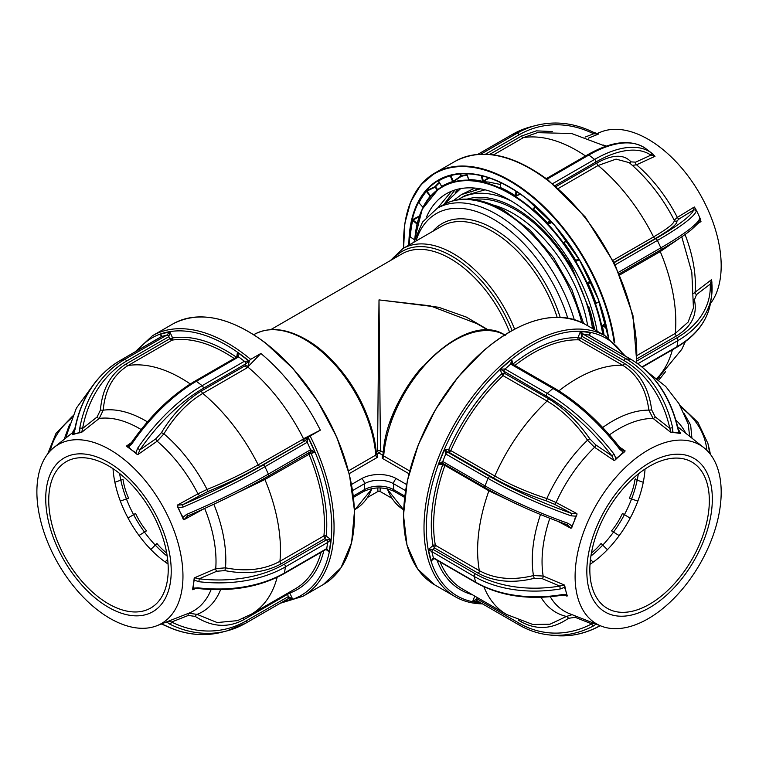 <?xml version="1.0" encoding="UTF-8"?>
<svg xmlns="http://www.w3.org/2000/svg" width="759" height="759" viewBox="0 0 759 759"><rect width="100%" height="100%" fill="white"/><g stroke="black" fill="none" stroke-linecap="round" stroke-linejoin="round"><path stroke-width="1.14" d="M348.457 470.874L375.771 455.106L376.17 454.195M376.122 451.529L377.555 450.704L379.007 299.9L438.655 307.262L466.339 317.091L489.261 330.488M383.191 454.015A2.059 1.186 120 0 1 382.261 454.935L379.007 453.057A2.059 1.186 60 0 1 377.555 450.704A2.059 0.939 0 0 1 380.458 450.704L383.342 452.364M383.105 455.115A2.059 1.186 -120 0 1 382.261 454.935L382.251 458.303A2.059 1.186 120 0 0 383.703 455.95L383.105 455.002C385.914 386.834 464.878 307.727 505.276 335.288M488.654 330.45L476.889 323.657L430.22 305.83L379.007 299.9L380.458 450.704A2.059 1.186 120 0 1 379.007 453.057L377.204 454.091L377.214 457.468L349.168 473.663M380.259 487.904L380.031 491.434L377.973 491.434L377.745 487.904M376.36 454.271A2.059 1.186 120 0 0 377.204 454.091M485.048 189.816L465.125 195.528L459.679 198.678A115.823 66.868 60 0 1 511.86 201.334M477.013 189.209L471.396 191.913M460.675 188.602L447.326 201.201L445.846 203.478M710.386 303.666A103.29 59.638 -120 0 0 659.761 147.047A103.29 59.638 -120 0 0 601.175 131.895L596.792 133.622M645.843 148.641L644.97 148.005A115.804 55.369 127.4 0 0 588.851 155.035L594.61 159.428A115.804 55.369 -52.6 0 1 650.719 152.398L654.998 156.335L650.928 155.149A113.746 54.382 127.4 0 0 595.815 162.056L555.066 185.585M694.295 206.998L695.937 209.304L696.269 211.116A2.059 2.03 -161.6 0 0 693.536 210.082L694.295 206.998L677.322 217.397A2.059 1.385 -121.5 0 0 679.457 218.715L676.867 221.011A2.059 2.04 -31.3 0 1 674.22 220.186L677.322 217.397A108.404 62.589 60 0 0 636.516 164.788L632.38 165.386M700.234 218.753A105.065 60.663 -120 0 0 698.157 214.038A105.065 60.663 -120 0 0 697.54 212.719A105.065 60.663 -120 0 0 696.904 211.372M696.269 211.116A115.804 15.047 155.3 0 1 657.427 240.423L660.842 247.851A115.804 15.047 -24.7 0 0 699.684 218.545L700.984 221.571L699.637 220.755M711.638 279.587L712.027 285.782A2.059 1.527 176.9 0 0 712.037 285.545L712.037 285.545A2.059 1.527 176.9 0 0 710.215 284.132L711.638 279.587L695.083 292.215A2.059 1.3 -127.3 0 0 696.477 294.615L694.419 299.881A2.059 1.49 -14.3 0 1 693.878 299.833M467.155 175.187A136.003 78.519 -120 0 0 461.273 176.363L452.838 182.046L450.258 175.851A141.753 81.839 -120 0 0 438.512 180.965L438.228 180.756M437.222 189.978L435.116 187.16L426.89 191.097L426.805 190.585L435.04 186.648A141.183 81.517 60 0 1 439.252 182.378M426.805 190.585L425.913 191.211L426.425 191.382A141.753 81.839 -120 0 0 418.911 202.862L418.38 202.729A142.161 82.076 60 0 1 425.913 191.211M417.052 224.104L412.697 220.395L412.858 219.465L419.433 215.954M412.858 219.465L412.146 220.309L412.697 220.395A141.753 81.839 -120 0 0 410.325 236.865L410.505 237.112M520.456 194.133L515.361 196.372A135.026 77.959 -120 0 0 500.504 188.166L500.712 187.331M489.365 177.948L482.439 181.885A135.026 77.959 -120 0 0 468.578 180.111L468.73 179.608L468.578 180.111M441.757 186.799L441.719 186.41A135.434 78.196 60 0 1 452.924 181.524M437.611 208.089L451.529 191.23M482.61 181.619L488.777 182.075L500.466 184.494M426.501 217.008A126.744 73.177 60 0 1 446.32 193.773A126.744 73.177 60 0 1 523.947 209.607A126.744 73.177 60 0 1 597.105 331.199M455.239 192.568L458.237 189.105M481.396 175.927L481.927 175.803L483.511 181.648M443.892 204.475L454.945 189.997M481.918 178.242L482.468 178.194M678.963 238.715L660.264 251.571A2.059 1.186 60 0 1 660.045 250.318M674.21 220.167C662.654 197.625 647.655 178.45 629.22 162.644L616.052 159.115L598.12 165.49A2.059 1.186 60 0 1 597.001 162.929C612.485 154.39 623.822 154.039 630.995 161.876A2.059 1.803 140.5 0 0 630.568 163.792M605.767 146.316L571.603 133.508L537.4 132.654L523.435 137.607A2.059 1.186 60 0 1 521.471 136.041L536.328 130.861L552.277 131.535M597.096 133.85L593.595 133.783A113.746 91.687 75.6 0 0 519.08 134.798L485.561 154.153M598.623 134.011L588.244 138.223M592.912 132.208A2.059 1.006 116.3 0 1 593.329 132.237L593.329 132.237A2.059 1.006 116.3 0 1 593.595 133.783L585.085 137.113M653.29 154.324L644.903 147.958C630.454 139.02 611.346 141.297 587.589 154.779L546.29 178.621M650.719 152.398A2.059 1.812 124.3 0 1 650.928 155.149L635.596 162.16L630.995 161.876M676.867 221.011C677.844 223.706 670.728 229.493 655.52 238.383A2.059 1.186 60 0 1 653.537 236.931C668.233 228.355 675.112 222.738 674.172 220.091M700.358 218.924L697.54 212.719M699.684 218.545A2.059 2.03 18.4 0 1 699.76 220.015L699.76 220.015C697.825 222.985 700.927 221.011 691.591 229.503C684.713 235.195 674.409 242.017 660.691 249.939A2.059 1.186 60 0 1 660.52 250.015L619.316 273.8M693.868 293.363L695.083 292.215A108.404 62.589 60 0 0 685.045 234.531M694.419 299.881C697.616 314.624 691.639 326.636 676.506 335.924A2.059 1.186 60 0 1 675.292 333.391L688.09 322.139L693.441 307.983L691.819 272.405L681.762 236.827M711.914 281.874L711.534 296.266A115.804 76.65 -171.4 0 1 677.882 340.611A2.059 1.186 -120 0 0 676.667 337.983A113.746 75.283 8.6 0 0 710.215 284.132L696.477 294.615M605.748 324.036L602.466 326.474A135.434 78.196 60 0 1 604.107 335.231M468.701 179.361L468.72 179.579A135.434 78.196 60 0 1 482.62 181.363L481.339 175.69A141.753 81.839 -120 0 0 466.776 173.82L468.701 179.361M482.62 181.363L482.439 181.885M500.285 182.35L500.741 187.663A135.434 78.196 60 0 1 515.646 195.898L515.902 191.059M515.646 195.898L515.361 196.372M500.741 187.663L500.504 188.166M534.943 205.537L533.549 209.275M533.9 209.683A135.434 78.196 60 0 1 548.026 223.364L549.687 219.892M548.026 223.364L547.647 223.763L548.729 223.99L551.945 222.359M564.269 242.472L565.427 241.163M566.546 240.366L564.222 242.975A135.434 78.196 60 0 1 575.853 260.47L578.908 258.999M578.69 258.639L575.388 260.754L576.375 261.124L579.364 259.768M564.222 242.975L563.795 243.316L563.871 242.33M590.72 281.238L587.532 283.752L587.76 282.699L590.511 280.792M591.384 282.68L588.035 283.543A135.434 78.196 60 0 1 595.768 302.727L599.496 302.718M595.768 302.727L595.246 302.879L596.071 303.325L597.513 302.727M416.805 225.157A135.434 78.196 60 0 1 417.042 224.095L417.327 223.62M419.101 202.995L422.981 207.321A135.434 78.196 60 0 1 430.154 196.372L426.425 191.382M439.499 182.786A140.776 81.279 -120 0 0 435.543 186.818L435.04 186.648M426.89 191.097L430.543 195.974L431.52 195.243M453.218 200.746L461.425 194.579L474.821 188.08M568.728 259.758L590.72 312.746L594.828 329.88M461.425 194.579L480.4 188.82M578.396 259.331L578.823 260.014M605.075 323.808L605.198 324.387M603.49 334.88A135.026 77.959 -120 0 0 601.915 326.56L602.333 325.526L605.616 323.467M452.43 174.987L450.789 175.699L453.398 181.249L460.874 176.06L459.831 173.839M550.076 220.309L548.577 223.459L551.575 221.951M516.433 191.41L516.205 195.879L519.924 193.763M460.409 173.792L461.368 175.841A136.411 78.756 60 0 1 466.984 174.703M320.345 430.144L310.146 436.036L304.236 438.427L303.866 441.064L302.177 439.452L320.345 430.144A150.443 86.858 -120 0 0 260.868 353.466L250.669 359.358A1.651 0.721 129.8 0 0 249.246 361.199A148.792 85.909 -120 0 0 243.259 356.417A148.792 85.909 -120 0 0 137.559 350.459M121.544 457.449A103.29 59.638 60 0 1 180.329 552.22A103.29 59.638 60 0 1 156.895 625.72A103.29 59.638 60 0 1 98.3 610.568A103.29 59.638 60 0 1 41.47 523.9A103.29 59.638 60 0 1 53.984 447.478A103.29 59.638 60 0 1 121.544 457.449M288.23 598.652L245.925 623.082A2.059 1.186 -120 0 1 245.745 623.158A115.804 93.348 -104.4 0 1 226.599 630.985A115.804 93.348 -104.4 0 1 169.883 624.192L167.084 622.2L168.545 621.147L171.562 622.019A113.746 91.687 75.6 0 0 246.077 620.995L288.335 596.593L292.68 599.164L288.012 598.756A2.059 1.186 -120 0 0 288.183 598.68L288.183 598.68A2.059 1.186 -120 0 0 288.335 596.593L287.263 593.443M167.635 621.498L188.754 613.215A108.404 62.589 -120 0 0 211.125 589.544M197.824 588.5L193.981 588.823L192.777 589.752L192.511 589.278A105.065 60.663 60 0 0 193.479 584.107L193.374 588.14L197.957 587.817L197.824 588.5C231.087 592.048 259.844 587.096 284.075 573.662L326.332 549.26A2.059 1.186 60 0 0 326.74 548.577L329.169 551.888L326.408 549.212M194.114 578.681A105.065 60.663 60 0 1 193.479 584.107L194.598 577.77L199.219 578.813A113.746 75.283 8.6 0 0 284.198 564.241L326.465 539.839L331.028 539.668L327.67 542.467A2.059 1.186 -120 0 0 326.465 539.839L324.852 538.615L323.932 535.892A140.14 80.909 -120 0 0 308.913 454.11L308.989 452.212L311.01 453.18L264.91 479.489L215.271 503.559M183.944 519.754L183.175 519.118A105.065 60.663 60 0 0 180.357 512.648L183.014 517.268L186.534 514.469L187.663 515.911L183.944 519.754L204.664 508.388M177.264 506.244A105.065 60.663 60 0 1 180.357 512.648L177.245 505.181L182.549 504.763A113.746 14.772 -24.7 0 0 262.927 465.125L305.184 440.732L308.154 437.421L307.224 442.279L264.957 466.681A115.804 15.047 155.3 0 1 183.128 507.04L178.593 507.648M137.948 454.518L136.914 454.233A105.065 60.663 60 0 0 131.952 450.239L135.956 452.677L137.578 448.322L139.941 449.831L137.948 454.518L157.17 441.207A2.059 1.015 55.3 0 1 155.889 438.787L161.468 432.611L163.916 433.844L157.17 441.207A108.404 62.589 -120 0 1 197.966 493.815L207.046 489.451A2.059 0.683 -112 0 1 207.34 491.756C226.656 483.853 244.265 475.371 260.166 466.301L305.184 440.732A2.059 1.186 -120 0 1 307.224 442.279L310.63 449.707L314.976 452.279L310.308 451.871L268.373 476.083M98.49 600.616A88.737 51.233 -120 0 0 170.424 582.134A88.737 51.233 -120 0 0 118.461 469.071A88.737 51.233 -120 0 0 46.527 487.553A88.737 51.233 -120 0 0 98.49 600.616M117.987 472.221A84.496 48.785 -120 0 0 66.232 461.671A84.496 48.785 -120 0 0 51.631 523.255A84.496 48.785 -120 0 0 98.974 597.466A84.496 48.785 -120 0 0 150.728 608.016A84.496 48.785 -120 0 0 165.329 546.433A84.496 48.785 -120 0 0 117.987 472.221M113.025 468.673A84.496 48.785 -120 0 0 163.09 560.446A84.496 48.785 -120 0 0 168.052 563.994M172.075 340.127L169.817 338.732L172.625 337.954A1.651 1.319 -99 0 1 172.094 340.127L128.081 365.525C113.3 374.68 105.008 389.566 103.224 410.192L99.23 418.437A2.059 1.148 51.6 0 1 97.114 416.976L100.406 410.116L103.224 410.192A113.613 65.597 60 0 1 147.417 421.871M170.642 339.605L170.092 338.656M248.108 366.123L246.76 368.011A140.14 80.909 -120 0 0 246.76 368.011L245.347 365.62L248.108 366.123A1.651 0.664 -53 0 1 246.76 368.011L260.868 353.466M237.491 356.588L237.453 352.328L238.639 356.891A2.059 1.186 -120 0 0 237.377 356.635L195.12 381.037C171.363 395.145 150.007 415.856 131.041 443.18L131.829 443.93L128.499 446.985L131.952 450.239A105.065 60.663 60 0 0 126.943 446.615L126.658 445.903L129.201 445.116L131.041 443.18M220.632 589.648A113.613 65.597 60 0 1 197.065 614.382L188.754 613.215A2.059 1.214 68.6 0 0 188.327 615.435L195.224 616.422C211.723 627.086 227.871 628.196 243.686 619.752A2.059 1.186 -120 0 1 243.459 618.206M213.829 504.232A113.613 65.597 60 0 1 225.499 567.836L215.736 568.633A108.404 62.589 -120 0 0 204.683 508.435M183.128 507.04L182.549 504.763L207.34 491.756M311.01 453.18L311.057 453.284A141.791 81.858 60 0 1 326.256 536.025A1.651 1.044 5.3 0 0 323.932 535.892A1.651 0.987 8.1 0 1 326.247 536.12L324.852 538.615L281.153 563.842C265.176 572.504 246.428 574.762 224.901 570.616L225.499 567.836C246.296 571.878 264.445 569.696 279.938 561.309L323.932 535.911M302.167 439.433L308.154 437.421L314.976 452.279L308.913 454.11M186.534 514.469A115.804 15.047 -24.7 0 0 268.373 474.109L310.63 449.707A2.059 1.186 60 0 1 310.488 451.795L310.526 451.766M183.014 517.268L183.175 519.118M197.957 587.817A115.804 76.65 8.6 0 0 284.483 572.969L326.74 548.577L327.67 542.467L285.412 566.869A115.804 76.65 -171.4 0 1 198.886 581.707L199.219 578.813L216.761 571.242L224.901 570.616M198.886 581.707L194.579 580.227M325.99 549.459L329.169 551.888L331.028 539.668L326.247 536.12M323.837 550.702A141.791 81.858 60 0 1 289.853 593.007A1.651 1.338 70 0 0 289.236 592.295M193.374 588.14L192.511 589.278M195.224 616.422A2.059 0.901 -55.7 0 1 197.065 614.382L217.169 622.551L237.482 620.634L251.428 614.135A140.14 80.909 -120 0 0 277.168 577.295M169.883 624.192A2.059 1.006 -63.7 0 0 171.562 622.019L188.327 615.435M167.084 622.2L164.893 622.579M160.965 623.765L165.158 625.407A2.059 1.006 116.3 0 1 164.741 625.378L164.741 625.378C183.773 634.638 202.814 636.905 221.875 632.2L226.599 630.985L245.925 623.082A2.059 1.186 -120 0 0 246.077 620.995M283.278 601.517L292.68 599.164L289.777 593.026L243.686 619.752M289.777 593.026A1.651 1.281 69.3 0 0 289.188 592.324M64.154 439.366L69.638 424.262M67.01 434.006L66.46 437.526M72.636 434.727A105.065 60.663 60 0 1 76.631 433.455L79.761 432.194L80.824 432.621A105.065 60.663 60 0 0 76.631 433.455L73.642 433.768L72.466 434.651L74.667 429.603A2.059 0.607 -169.6 0 1 75.046 429.347L73.642 433.768M79.761 432.194L79.771 428.133A2.059 0.607 10.4 0 1 82.598 428.465L81.744 432.269L80.824 432.621M161.8 336.465L160.348 334.226L162.103 336.322A2.059 1.186 -120 0 0 161.933 336.389L161.933 336.389A2.059 1.186 -120 0 0 161.781 336.512M79.771 428.133A115.804 93.348 -104.4 0 1 124.571 359.5L166.828 335.108L169.798 331.797L168.868 336.654L126.611 361.056A113.746 91.687 75.6 0 0 82.598 428.465L97.114 416.976M100.406 410.116C102.247 388.855 110.814 373.466 126.117 363.959A2.059 1.186 -120 0 0 127.066 365.183A2.059 1.186 -120 0 0 128.081 365.525A140.14 80.909 -120 0 1 190.281 383.959M135.956 452.677L136.914 454.233M128.499 446.985L126.943 446.615M137.578 448.322A115.804 55.369 -52.6 0 1 202.141 385.686L244.398 361.284L248.961 361.113L245.603 363.912L203.346 388.314A113.746 54.382 127.4 0 0 139.941 449.831L155.889 438.787M248.174 366.17L249.246 361.199M303.477 438.674A140.14 80.909 -120 0 0 248.07 367.252M161.468 432.611C172.644 414.186 186.031 400.259 201.647 390.847A2.059 1.186 -120 0 0 202.767 393.409C187.701 402.469 174.75 415.951 163.916 433.844A113.613 65.597 60 0 1 207.046 489.451C225.717 481.851 242.766 473.644 258.183 464.85L304.283 438.541M167.217 556.167A84.496 48.785 60 0 1 119.628 473.502M165.083 561.926L167.644 559.421M166.724 553.112A76.668 69.477 153.9 0 1 156.933 543.51L150.804 549.488M139.001 535.484L146.478 530.864A76.668 76.242 -149.7 0 1 135.576 513.407L128.043 518.065M120.33 501.063L128.641 498.208A76.668 72.295 -39.4 0 1 123.005 479.432L114.856 482.24M665.899 605.938A103.29 59.638 -60 0 1 601.175 626.08A103.29 59.638 -60 0 1 576.963 556.537A103.29 59.638 -60 0 1 630.387 462.819A103.29 59.638 -60 0 1 704.077 447.848A103.29 59.638 -60 0 1 665.899 605.938M619.724 449.309A115.804 48.604 -130.9 0 0 552.941 388.485L547.286 393.39A115.804 48.604 49.1 0 1 614.069 454.205L615.919 458.474L615.008 460.106A105.065 60.663 -60 0 1 619.866 455.694L623.243 452.127L619.724 449.309L620.53 448.398C600.141 422.27 578.083 402.185 554.326 388.124L512.069 363.732A2.059 1.186 -60 0 0 510.684 364.083L511.699 359.368L511.955 363.675M615.008 460.106L613.993 460.457L611.82 455.779A113.746 47.741 -130.9 0 0 546.233 396.037L500.39 369.168L505.029 368.988L547.286 393.39A2.059 1.186 120 0 0 546.233 396.037M576.916 513.615L576.944 514.687A105.065 60.663 -60 0 0 574.202 521.177L575.683 516.158L571.1 515.826L571.622 513.426L576.916 513.615L556.081 502.505A2.059 0.977 -61.9 0 1 554.326 504.204L546.594 500.959A2.059 0.664 107.8 0 1 546.831 498.549L556.081 502.505A108.404 62.589 120 0 1 594.582 447.307L587.523 440.201A2.059 0.512 145.8 0 1 589.876 438.901C577.665 421.34 563.728 407.868 548.064 398.466A2.059 1.186 120 0 1 547.087 401.046L503.084 375.658A140.14 80.909 120 0 0 450.818 450.599L449.148 452.411L448.692 449.717L450.818 450.599L494.802 476.016C510.133 484.716 527.477 492.23 546.831 498.549A113.613 65.597 -60 0 1 587.523 440.201C575.749 423.209 562.267 410.154 547.087 401.046A140.14 80.909 120 0 0 494.802 476.016A2.059 1.186 120 0 1 492.847 477.639L449.148 452.411L447.753 452.25L490.01 476.652A113.746 22.58 21.8 0 0 571.622 513.426L554.326 504.204M571.755 527.704A105.065 60.663 -60 0 1 574.202 521.177L571.043 528.34L567.125 524.678M564.269 584.98L564.8 585.844A105.065 60.663 -60 0 0 565.863 590.938L564.459 587.333L560.265 588.965L559.791 586.09L564.269 584.98L543.169 576.043A2.059 1.072 -67.1 0 1 542.277 578.681L534.194 578.33L533.463 575.569L543.169 576.043A108.404 62.589 120 0 1 549.839 518.283M567.258 595.749A105.065 60.663 -60 0 1 565.863 590.938L567.049 596.185L566.053 595.454L561.897 595.265L561.679 594.676L566.299 594.733M634.334 473.73A88.737 51.233 120 0 0 588.718 587.969A88.737 51.233 120 0 0 664.846 596.688A88.737 51.233 120 0 0 710.452 482.458A88.737 51.233 120 0 0 634.334 473.73M664.116 593.747A84.496 48.785 120 0 0 707.17 520.361A84.496 48.785 120 0 0 691.838 462.032A84.496 48.785 120 0 0 635.065 476.671A84.496 48.785 120 0 0 592.001 550.057A84.496 48.785 120 0 0 607.342 608.386A84.496 48.785 120 0 0 664.116 593.747M590.018 564.354A84.496 48.785 120 0 0 599.99 556.726A84.496 48.785 120 0 0 645.046 469.043M481.102 603.699A1.651 1.281 -88.5 0 0 482.193 603.68M582.627 333.637L580.464 332.1M566.271 594.544L566.793 594.278M677.654 428.38A2.059 0.503 -12.5 0 1 678.081 428.579C670.586 396.9 654.97 373.874 631.232 359.491A2.059 1.186 -60 0 0 630.947 359.405L625.947 358.827A115.804 91.716 96.5 0 1 672.654 427.81L672.787 431.994L676.117 432.848L679.267 432.744L677.654 428.38A115.804 91.716 -83.5 0 0 630.947 359.405L588.69 335.004L583.69 334.434A2.059 1.186 120 0 0 582.589 334.88A2.059 1.186 120 0 0 581.688 336.161L580.483 331.427L583.69 334.434L625.947 358.827A2.059 1.186 120 0 0 624.847 359.282A2.059 1.186 120 0 0 623.955 360.563L581.688 336.161L580.853 338.258L578.624 339.823A140.14 80.909 120 0 0 514.972 365.402M596.138 623.955L593.557 625.89A2.059 1.11 -117.9 0 1 591.735 623.86L594.553 623.111M593.557 625.89A115.804 91.716 96.5 0 1 548.491 634.847A115.804 91.716 96.5 0 1 519.583 625.198A2.059 1.186 -60 0 1 519.308 625.112L477.041 600.711A2.059 1.186 -60 0 0 477.326 600.805L472.62 601.555L476.823 598.785L519.09 623.186A113.746 90.084 -83.5 0 0 591.735 623.86L575.104 617.314L568.425 618.338A2.059 1.015 53.7 0 0 566.461 616.441L572.115 614.686M476.984 600.673L477.041 600.711A2.059 1.186 -60 0 1 476.823 598.785L477.307 597.57M433.683 558.263L431.188 560.986L433.351 557.742L475.618 582.144A115.804 81.109 -13.9 0 0 561.679 594.676M522.752 506.87L488.9 490.807A2.059 1.186 120 0 0 489.062 489.991M560.265 588.965A115.804 81.109 166.1 0 1 474.195 576.432L428.361 549.563L433 549.383L475.257 573.776A113.746 79.667 -13.9 0 0 559.791 586.09L542.277 578.681M433.066 545.588L433.047 545.503A1.651 1.11 169.7 0 1 435.353 545.256L434.575 548.017L433.066 545.588A1.651 1.053 167 0 1 435.362 545.275L479.356 570.673C494.726 579.022 512.761 580.654 533.463 575.569A113.613 65.597 -60 0 1 540.503 514.536M434.063 558.491L431.188 560.986L428.361 549.563L433.047 545.503A141.791 81.858 -60 0 1 442.696 464.726L444.897 465.428A140.14 80.909 120 0 0 435.353 545.256M445.106 464.641L444.907 465.409L442.744 464.622L443.474 463.702M442.914 463.369L442.981 463.417A2.059 1.186 120 0 0 443.256 463.502L438.55 464.252L442.763 461.491L485.02 485.883A115.804 22.988 21.8 0 0 568.102 523.331L571.802 525.883M571.1 515.826A115.804 22.988 -158.2 0 1 488.018 478.379L445.751 453.986L444.546 449.243L438.55 464.252L442.744 464.622M512.79 364.178L511.699 359.368L500.39 369.168L501.566 373.902L504.365 373.229L503.094 375.648A1.651 0.626 -133.2 0 1 501.566 373.902A141.791 81.858 -60 0 0 448.692 449.717L444.546 449.243L447.753 452.25A2.059 1.186 -60 0 0 445.751 453.986L442.763 461.491A2.059 1.186 120 0 0 442.981 463.417L485.238 487.809A2.059 1.186 120 0 0 485.523 487.904M448.645 449.831L450.808 450.618M624.553 363.485C639.894 373.02 648.926 388.485 651.658 409.898L648.841 410.135C646.232 389.443 637.494 374.472 622.627 365.231A2.059 1.186 120 0 0 624.553 363.485L580.853 338.258L578.073 337.66A1.651 1.224 -86.5 0 0 578.643 339.823A1.651 1.281 -88.5 0 1 577.997 337.651L578.073 337.66M631.45 359.7A2.059 1.186 -60 0 0 631.232 359.491L588.975 335.099A2.059 1.186 -60 0 0 588.69 335.004L590.483 332.575L580.483 331.427L577.997 337.651A141.791 81.858 -60 0 0 512.875 364.102A1.651 0.759 -128.5 0 0 512.894 364.206M684.172 413.589L690.652 425.144L691.923 438.152M689.627 436.311L688.233 424.025L678.963 403.636L665.7 386.445L648.651 372.887M672.787 431.994L670.747 432.288L669.817 428.313A113.746 90.084 -83.5 0 0 623.955 360.563M672.654 427.81A2.059 0.503 167.5 0 0 669.817 428.313L655.169 416.805L651.658 409.898M678.081 428.579L680.557 433.417L679.267 432.744M589.382 335.336L590.483 332.575L589.041 335.136M602.703 427.507A113.613 65.597 -60 0 1 648.841 410.135L653.091 418.427A108.404 62.589 120 0 0 609.42 434.888M620.53 448.398L622.2 450.011L625.084 450.837L624.818 451.614L623.243 452.127M614.069 454.205L611.82 455.779L595.711 444.859L589.876 438.901M615.919 458.474L619.866 455.694A105.065 60.663 -60 0 1 624.818 451.614M546.594 500.959C526.67 494.432 508.748 486.652 492.847 477.639M575.683 516.158L576.944 514.687M568.102 523.331L567.191 524.744C536.414 513.739 509.099 501.424 485.238 487.809A2.059 1.186 120 0 1 485.02 485.883L488.018 478.379A2.059 1.186 -60 0 1 490.01 476.652M534.194 578.33C512.866 583.567 494.223 581.868 478.274 573.244A2.059 1.186 120 0 0 479.356 570.673A140.14 80.909 120 0 1 488.9 490.807L444.907 465.409M564.459 587.333L564.8 585.844M483.881 586.764A140.14 80.909 120 0 0 506.642 614.496L532.771 624.477L549.99 624.211L566.461 616.441A113.613 65.597 -60 0 1 541.025 597.314M568.425 618.338C552.808 629.164 537.125 630.359 521.367 621.925A2.059 1.186 120 0 0 521.528 621.336M519.09 623.186A2.059 1.186 -60 0 0 519.308 625.112C528.511 630.406 538.235 633.651 548.491 634.847L553.491 635.416A115.804 91.716 -83.5 0 0 598.557 626.469L600.151 625.682M598.557 626.469A2.059 1.11 62.1 0 0 598.955 626.403L598.955 626.403A2.059 1.11 62.1 0 0 599.221 626.128M566.28 594.658L566.831 594.43M671.696 432.573A105.065 60.663 -60 0 1 676.117 432.848A105.065 60.663 -60 0 1 680.368 433.56M638.31 473.967A84.496 48.785 -60 0 1 590.91 556.072M635.435 478.901L634.998 479.432A76.668 72.295 39.4 0 1 629.372 498.208L637.854 501.12M643.271 482.278L634.998 479.432M630.16 518.179L622.437 513.407A76.668 76.242 149.7 0 1 611.536 530.864L619.23 535.626M607.418 549.687L601.071 543.51A76.668 69.477 -153.9 0 1 591.422 552.998M593.168 562.163L590.455 559.506M377.214 457.468A2.059 1.186 -120 0 1 375.771 455.106A100.985 58.301 -120 0 0 304.682 339.444A100.985 58.301 -120 0 0 254.199 334.444L253.753 334.7M557.134 317.243A100.985 58.301 -120 0 0 492.088 231.248A100.985 58.301 -120 0 0 441.596 226.248L402.83 248.629A100.985 58.301 60 0 1 453.322 253.629A100.985 58.301 60 0 1 514.593 329.102M581.764 322.509A118.708 68.538 -120 0 0 502.287 210.888A118.708 68.538 -120 0 0 442.933 205.015C449.138 201.458 456.026 199.503 463.597 199.143C476.576 198.668 490.153 202.511 504.346 210.689L530.313 230.442L553.567 257.652L571.916 289.682L583.595 323.429M442.933 205.015L437.108 208.374A118.708 68.538 60 0 1 496.462 214.256A118.708 68.538 60 0 1 574.231 319.605M509.507 331.911A96.858 55.919 -120 0 0 450.41 258.677A96.858 55.919 -120 0 0 401.976 253.886L270.811 329.615M336.749 365.477A96.858 55.919 60 0 1 369.576 422.346M353.333 496.035L364.434 489.631A20.607 11.897 180 0 1 393.579 489.631L404.765 496.092M404.604 497.392L394.433 491.509C384.149 486.737 373.864 486.737 363.58 491.509A4.118 2.381 -120 0 0 364.434 489.631L364.434 483.739A4.118 2.381 -120 0 0 361.521 478.692A24.734 14.279 180 0 1 396.492 478.692L406.606 484.527M405.534 490.646L393.579 483.739A4.118 2.381 -60 0 1 396.492 478.692M394.433 491.509A4.118 2.381 -60 0 1 393.579 489.631L393.579 483.739A20.607 11.897 0 0 0 364.434 483.739L352.574 490.58M351.521 484.46L361.521 478.692M387.365 488.824A100.985 58.301 120 0 0 403.608 509.792L387.014 488.739M504.583 334.899A100.985 58.301 120 0 0 430.173 359.557A100.985 58.301 120 0 0 383.703 455.95L409.689 470.95M408.978 473.739L382.251 458.303M512.04 330.478A98.926 57.115 -120 0 0 393.39 258.838M389.889 423.18A96.858 55.919 -60 0 1 422.716 366.322M354.472 509.763L355.174 509.355A100.985 58.301 -120 0 0 371.891 488.559M567.732 318.087A114.581 66.156 -120 0 0 488.673 216.657A114.581 66.156 -120 0 0 415.979 241.039M432.801 231.324A103.044 59.496 60 0 1 499.678 232.567A103.044 59.496 60 0 1 560.18 317.3M238.184 353.485A100.985 58.301 -120 0 0 237.747 354.548M587.684 325.753A107.787 62.229 -120 0 0 513.217 213.497A107.787 62.229 -120 0 0 492.752 204.911M473.341 199.56A110.871 64.012 60 0 1 515.408 209.712A110.871 64.012 60 0 1 592.532 328.552M571.166 266.665A112.73 65.084 -120 0 0 515.408 208.194A112.73 65.084 -120 0 0 467.202 199.105M593.87 329.321A112.73 65.084 -120 0 0 588.766 306.589M504.365 373.314A115.823 66.868 120 0 0 502.249 374.965M654.998 156.335L636.516 164.788A2.059 1.347 -114.6 0 1 635.596 162.16M700.984 221.571L697.616 223.639M636.412 362.755A150.443 86.858 -120 0 0 547.315 180.092A150.443 86.858 -120 0 0 455.163 161.306C481.661 147.616 512.648 153.849 548.121 180.006L585.303 216.998L614.932 264.265L632.94 315.279L636.829 363.039M429.452 194.522A150.443 86.858 -120 0 0 429.233 195.148M403.608 242.121A150.443 86.858 60 0 1 434.765 173.08A150.443 86.858 60 0 1 526.907 191.875A150.443 86.858 60 0 1 614.79 342.859M614.116 342.252A150.035 86.621 -120 0 0 526.575 192.35A150.035 86.621 -120 0 0 403.722 248.117M408.873 245.138A142.578 82.314 60 0 1 525.731 197.871A142.578 82.314 60 0 1 608.576 337.954M438.038 180.765A142.161 82.076 60 0 1 443.436 177.948M409.765 236.817A142.161 82.076 60 0 1 412.146 220.309M519.479 193.327A142.17 82.076 -120 0 0 443.408 177.967A142.17 82.076 -120 0 0 409.433 244.815M414.888 238.364A135.017 77.959 60 0 1 438.398 189.086A135.017 77.959 60 0 1 525.152 203.317A135.017 77.959 60 0 1 603.424 334.842M452.838 182.046A135.026 77.959 -120 0 0 441.662 186.913M602.798 334.482A134.609 77.722 -120 0 0 524.839 203.773A134.609 77.722 -120 0 0 414.964 238.117M480.817 154.162L517.04 133.252A2.059 1.186 60 0 1 518.131 133.575A2.059 1.186 60 0 1 519.08 134.798M657.74 379.253A113.746 91.687 75.6 0 0 659.467 377.308M672.408 349.795A140.14 80.909 60 0 1 656.772 378.494M712.027 285.782A115.804 76.65 -171.4 0 1 711.534 296.266L710.604 302.376A115.804 76.65 8.6 0 1 676.952 346.721A2.059 1.186 60 0 1 676.544 347.404C696.107 335.876 707.454 320.867 710.604 302.376M636.981 360.895L676.667 337.983M641.991 366.901L676.952 346.721L677.882 340.611L637.826 363.732M676.506 335.924L637.105 358.675M637.218 355.373L675.292 333.391A140.14 80.909 60 0 0 660.264 251.571L619.799 274.929M615.198 264.806L657.427 240.423A2.059 1.186 -120 0 0 655.396 238.876A113.746 14.772 -24.7 0 0 693.536 210.082L679.457 218.715M614.164 262.68L655.396 238.876M655.52 238.383L613.993 262.348M612.987 260.346L653.537 236.931A140.14 80.909 60 0 0 598.12 165.49L558.377 188.431M556.157 186.505L597.001 162.929M547.04 179.181L588.851 155.035A2.059 1.186 -120 0 0 587.589 154.779M585.531 155.975A140.14 80.909 60 0 0 523.435 137.607L493.559 154.855M489.669 154.4L521.471 136.041M477.819 154.343L512.145 134.533L531.461 126.63A115.804 93.348 75.6 0 0 512.316 134.457A2.059 1.186 -120 0 0 512.145 134.533A2.059 1.186 -120 0 0 511.993 134.647M531.461 126.63L536.186 125.415A115.804 93.348 -104.4 0 0 517.04 133.252L512.316 134.457L477.885 154.343M451.216 175.282A141.791 81.858 -120 0 0 450.381 176.107M603.424 145.035A108.404 62.589 60 0 1 606.356 146.107M552.704 183.621L594.61 159.428A2.059 1.186 60 0 1 595.815 162.056M618.623 272.225L660.842 247.851A2.059 1.186 60 0 1 660.691 249.939L619.325 273.828M606.526 327.49L602.466 326.474M602.693 325.962L606.394 326.892M438.512 180.965L441.719 186.41M483.151 181.211L488.682 177.72M533.9 209.237L534.848 205.452M547.647 223.763A135.026 77.959 -120 0 0 533.568 210.12M575.388 260.754A135.026 77.959 -120 0 0 563.795 243.316M588.168 283.012L591.185 282.234M595.246 302.879A135.026 77.959 -120 0 0 587.532 283.752M419.158 216.742L413.076 219.996L417.194 223.497M418.911 202.862L418.38 202.729M435.543 186.818L437.658 189.646M265.252 342.878A150.035 86.621 60 0 1 354.462 515.494M172.862 323.951C198.934 310.384 229.721 316.645 265.214 342.717L293.04 368.627L317.518 400.942L336.797 437.231L349.444 474.802L354.51 510.826L351.607 542.619L340.952 567.827L323.306 584.534A150.443 86.858 -120 0 0 349.301 474.878A150.443 86.858 -120 0 0 265.005 342.745A150.443 86.858 -120 0 0 172.862 323.951L152.464 335.734A150.443 86.858 60 0 1 244.607 354.519A150.443 86.858 60 0 1 250.669 359.358M310.146 436.036A150.443 86.858 60 0 1 302.898 596.308L323.306 584.534M246.76 368.011L202.767 393.409A140.14 80.909 -120 0 1 258.183 464.85A2.059 1.186 -120 0 0 259.085 465.969A2.059 1.186 -120 0 0 260.166 466.301M195.813 588.443L192.777 589.752M194.598 577.77L215.736 568.633A2.059 1.063 66.6 0 0 216.761 571.242M177.245 505.181L197.966 493.815A2.059 0.977 61.3 0 0 199.75 495.333M282.699 601.849A148.792 85.909 -120 0 0 308.078 437.032M126.117 363.959L169.817 338.732L168.868 336.654A2.059 1.186 60 0 0 166.828 335.108L162.103 336.322L119.846 360.715A2.059 1.186 -120 0 0 119.666 360.791C95.938 375.174 80.938 398.114 74.667 429.603M201.647 390.847L245.347 365.62L245.603 363.912A2.059 1.186 60 0 0 244.398 361.284L238.639 356.891L196.382 381.293A2.059 1.186 -120 0 0 195.12 381.037M161.468 336.654L160.348 334.226L169.798 331.797L172.625 337.954A141.791 81.858 60 0 1 236.41 357.204M234.17 358.495A140.14 80.909 -120 0 0 172.094 340.127M236.742 357.005L237.453 352.328L248.961 361.113L248.24 365.876M141.089 429.528A108.404 62.589 -120 0 0 99.23 418.437L81.744 432.269M72.352 432.829A113.613 65.597 60 0 1 74.894 428.418M187.027 516.234L187.625 515.949C217.558 503.084 244.426 489.83 268.221 476.197A2.059 1.186 60 0 0 268.373 474.109L264.957 466.681A2.059 1.186 -120 0 0 262.927 465.125M281.153 563.842A2.059 1.186 -120 0 1 279.938 561.309A140.14 80.909 -120 0 0 264.91 479.489A2.059 1.186 -120 0 1 264.701 478.208M187.663 515.911A113.746 14.772 155.3 0 0 268.05 476.272A2.059 1.186 60 0 0 268.221 476.197L310.488 451.795A2.059 1.186 60 0 1 310.308 451.871M284.075 573.662A2.059 1.186 60 0 0 284.483 572.969L285.412 566.869A2.059 1.186 -120 0 0 284.198 564.241M251.428 614.135L295.422 588.737A140.14 80.909 -120 0 0 321.048 552.315M288.012 598.756L246.077 622.968M165.158 625.407A115.804 93.348 75.6 0 0 221.875 632.2M192.701 588.424L193.384 588.035M71.925 417.877A113.746 75.283 8.6 0 0 50.322 450.846M126.611 361.056A2.059 1.186 60 0 0 124.571 359.5L119.846 360.715A115.804 93.348 75.6 0 0 75.046 429.347M131.829 443.93A115.804 55.369 127.4 0 1 196.382 381.293L202.141 385.686A2.059 1.186 60 0 1 203.346 388.314M126.658 445.903L131.459 442.573M248.231 331.493A150.035 86.621 60 0 1 265.052 342.726M613.993 460.457L594.582 447.307A2.059 1.006 -55.9 0 0 595.711 444.859M571.043 528.34L558.074 521.433M567.049 596.185L564.573 595.132M550.266 596.754A108.404 62.589 120 0 0 569.421 613.633L601.175 626.08M623.613 355.098A148.792 85.909 120 0 0 505.978 363.978A148.792 85.909 120 0 0 427.222 511.557A148.792 85.909 120 0 0 480.618 602.779M434.765 584.895L417.678 569.013L407.014 545.218L403.484 515.181L407.317 480.959L418.247 444.916L435.514 409.547L457.924 377.28L483.919 350.364C522.515 318.372 556.271 309.691 585.208 324.321A150.443 86.858 120 0 0 484.119 350.392A150.443 86.858 120 0 0 407.46 481.045A150.443 86.858 120 0 0 434.765 584.895L455.163 596.678A150.443 86.858 -60 0 1 427.858 492.828A150.443 86.858 -60 0 1 504.526 362.166A150.443 86.858 -60 0 1 605.606 336.104L625.501 356.189M403.608 515.864A150.035 86.621 -60 0 1 483.9 350.506M479.954 602.39L472.62 601.555L474.792 596.109M521.367 621.925L518.179 620.084M472.259 594.648A141.791 81.858 -60 0 1 437.013 560.199M440.144 562.002A140.14 80.909 120 0 0 462.648 589.098L506.642 614.496M478.274 573.244L434.575 548.017L433 549.383A2.059 1.186 -60 0 0 431.937 552.03L433.351 557.742A2.059 1.186 120 0 0 433.74 558.301L475.997 582.703A2.059 1.186 120 0 1 475.618 582.144L474.195 576.432A2.059 1.186 -60 0 1 475.257 573.776M554.326 388.124A2.059 1.186 -60 0 0 552.941 388.485L510.684 364.083L505.029 368.988A2.059 1.186 120 0 0 503.967 371.644L504.365 373.229L548.064 398.466M558.89 390.866A140.14 80.909 120 0 1 622.627 365.231L578.643 339.823M675.937 420.211A113.613 65.597 -60 0 1 685.709 433.19M710.329 454.233A115.804 81.109 -13.9 0 0 709.304 449.129L707.891 443.417A115.804 81.109 166.1 0 1 709.418 453.104M706.895 450.353A113.746 79.667 -13.9 0 0 681.165 407.507M679.846 432.858L680.557 433.417M670.747 432.288L653.091 418.427A2.059 1.129 -51.8 0 0 655.169 416.805M619.477 447.042L625.084 450.837M433.74 558.301L433.095 558.709M575.132 615.872A2.059 1.233 -68.5 0 1 575.104 617.314M484.071 350.364A150.035 86.621 -60 0 1 509.839 331.854M254.199 334.444C268.838 326.588 286.01 328.22 305.716 339.349C341.294 359.026 373.684 411.71 376.36 454.157M363.58 491.509L353.495 497.335M402.83 248.629L390.335 260.603M355.174 509.355L372.233 488.492M377.973 491.434L367.669 497.382M380.031 491.434L391.796 498.217M437.108 208.374L422.535 222.074L413.807 242.292M459.679 198.678L457.962 199.731M501.633 374.083L502.638 373.295M608.471 337.878L598.092 298.837L579.62 260.204L554.753 225.546L525.778 198.033C494.669 175.063 467.212 168.375 443.408 177.967M414.775 238.743L422.194 209.237L438.398 189.086L441.785 186.619M665.472 371.768L658.821 380.126M598.652 134.011L593.329 132.237C574.297 122.977 555.246 120.709 536.186 125.415M642.313 367.166L676.544 347.404M685.396 341.578L681.734 349.396L657.408 378.988M441.643 186.439L438.455 181.022M468.616 179.532L466.681 173.792M533.805 209.389L534.791 205.414M414.48 239.749L410.401 237.045M403.608 248.184L404.841 223.336L410.638 201.951L420.752 184.949L434.765 173.08L455.163 161.306M156.895 625.72L168.081 621.327M280.242 603.272L302.898 596.308M135.102 351.882L152.464 335.734M161.752 336.37L119.666 360.791M237.567 356.559L237.681 355.829M73.879 433.731L73.424 434.433M327.072 549.649L326.294 549.279M193.422 587.134L192.9 587.428M161.269 623.993L164.741 625.378M72.665 416.036L56.005 433.389L47.675 453.948M67.001 434.006L76.327 408.219L92.598 385.847M53.984 447.478L74.268 431.302M455.163 596.678C463.018 601.194 471.832 603.576 481.595 603.841M511.727 363.011L512.069 363.732M710.329 454.243L709.304 449.129M679.922 405.278L697.938 422.374L707.891 443.417M475.997 582.703C500.257 596.128 528.89 600.312 561.897 595.265M600.293 625.739L598.955 626.403C584.231 634.116 569.07 637.124 553.491 635.416M585.208 324.321L605.606 336.104M704.077 447.848L677.673 426.776"/></g></svg>
